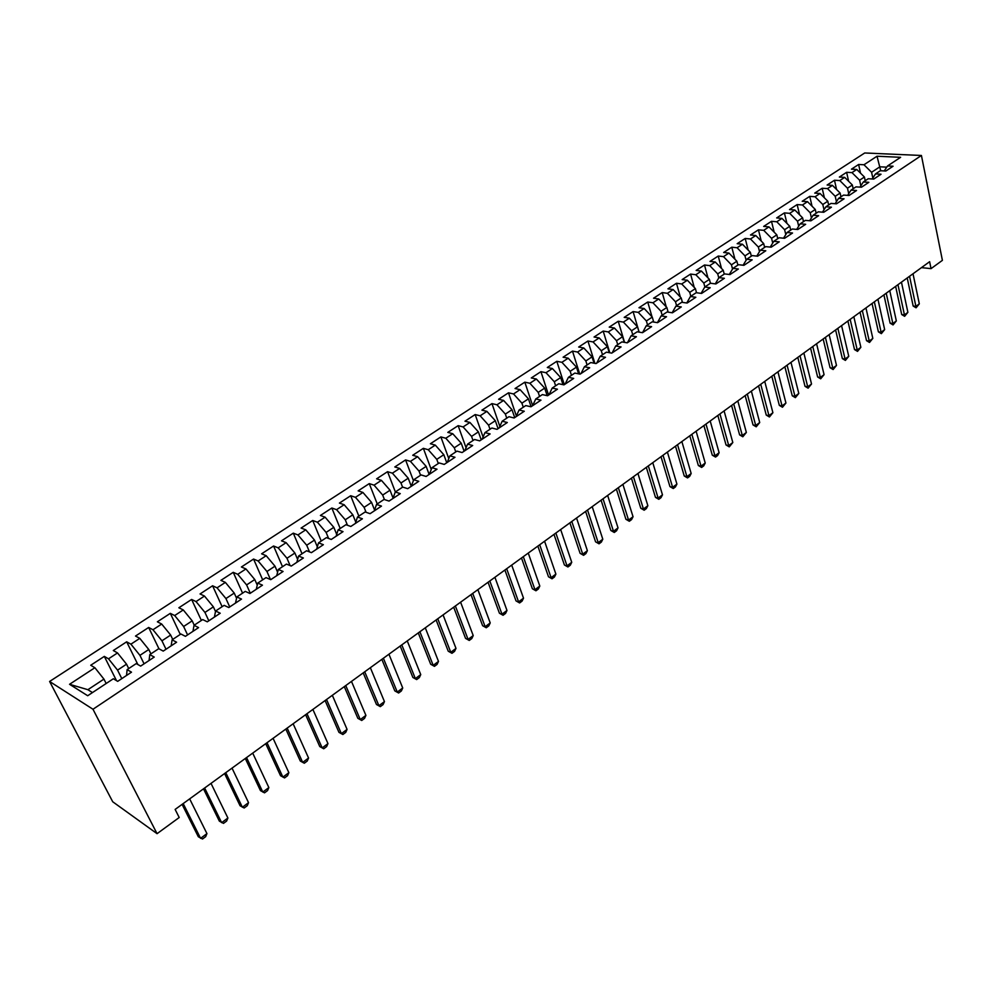 <?xml version="1.0" encoding="UTF-8"?>
<svg xmlns="http://www.w3.org/2000/svg" width="992" height="992" viewBox="0 0 992 992"><rect width="100%" height="100%" fill="white"/><g stroke="black" fill="none" stroke-linecap="round" stroke-linejoin="round"><path stroke-width="1.49" d="M921.469 267.629L931.042 268.634L929.628 261.702L175.138 809.422L179.205 817.507L157.058 833.677L112.716 801.759L49.6 681.467L864.714 152.979L921.419 155.471L92.988 709.255L49.6 681.467M880.722 170.748L877.015 156.228L863.97 164.759L858.626 164.486L851.446 169.173L856.79 169.458L851.967 172.608L846.622 172.31L839.356 177.06L844.688 177.37L839.815 180.556L834.483 180.234L827.117 185.033L832.449 185.38L827.514 188.604L822.182 188.257L814.742 193.105L820.062 193.477L815.064 196.751L809.745 196.366L802.206 201.289L807.525 201.674L802.466 204.984L797.146 204.575L789.52 209.56L794.828 209.982L789.706 213.33L784.399 212.896L776.674 217.93L781.981 218.389L776.798 221.774L771.491 221.315L763.679 226.412L768.974 226.895L763.716 230.33L758.434 229.834L750.51 234.992L755.792 235.513L750.485 238.985L745.203 238.464L737.18 243.685L742.45 244.23L737.068 247.752L731.798 247.194L723.676 252.489L728.946 253.072L723.49 256.63L718.233 256.048L710.012 261.404L715.269 262.012L709.751 265.62L704.494 265L696.161 270.432L701.406 271.076L695.814 274.734L690.581 274.077L682.149 279.583L687.369 280.252L681.715 283.96L676.482 283.266L667.938 288.846L673.159 289.552L667.418 293.31L662.21 292.578L653.554 298.22L658.75 298.976L652.934 302.771L647.739 302.014L638.972 307.731L644.155 308.512L638.265 312.368L633.082 311.575L624.204 317.366L629.374 318.184L623.398 322.09L618.239 321.259L609.224 327.124L614.383 327.992L608.332 331.948L603.186 331.068L594.059 337.02L599.193 337.925L593.067 341.93L587.934 341.012L578.683 347.039L583.804 347.981L577.592 352.048L572.483 351.094L563.109 357.207L568.205 358.186L561.906 362.303L556.81 361.311L547.311 367.499L552.383 368.528L545.997 372.707L540.925 371.665L531.303 377.952L536.35 379.018L529.877 383.259L524.83 382.168L515.059 388.529L520.093 389.645L513.534 393.948L508.499 392.807L498.604 399.268L503.614 400.433L496.955 404.786L491.958 403.608L481.914 410.155L486.898 411.37L480.14 415.784L475.168 414.557L464.975 421.191L469.935 422.456L463.09 426.932L458.143 425.655L447.814 432.388L452.736 433.702L445.792 438.241L440.87 436.914L430.392 443.746L435.29 445.11L428.246 449.723L423.361 448.334L412.722 455.266L417.595 456.68L410.44 461.367L405.579 459.928L394.804 466.959L399.64 468.422L392.386 473.172L387.55 471.684L376.613 478.826L381.412 480.351L374.058 485.162L369.26 483.612L358.149 490.854L362.923 492.441L355.446 497.327L350.697 495.727L339.413 503.08L344.15 504.717L336.573 509.677L331.849 508.016L320.404 515.468L325.103 517.179L317.403 522.214L312.716 520.49L301.097 528.066L305.759 529.827L297.947 534.936L293.297 533.15L281.505 540.838L286.13 542.661L278.182 547.857L273.581 546.009L261.615 553.809L266.191 555.706L258.131 560.976L253.568 559.054L241.403 566.99L245.942 568.949L237.745 574.306L233.232 572.322L220.894 580.37L225.37 582.391L217.05 587.834L212.586 585.776L200.049 593.96L204.476 596.056L196.032 601.586L191.617 599.453L178.87 607.761L183.26 609.931L174.679 615.548L170.314 613.354L157.368 621.798L161.696 624.042L152.979 629.746L148.664 627.465L135.507 636.046L139.785 638.364L130.919 644.168L126.666 641.812L113.299 650.529L117.515 652.934L108.512 658.824L104.321 656.394L90.731 665.248L94.885 667.728L103.937 679.111L87.891 689.7L92.479 692.565M877.015 156.228L900.612 157.306L887.542 165.962L884.219 170.934M646.226 325.798L642.531 332.68L651.583 326.666L646.226 325.798L652.215 321.817L657.584 322.673L666.537 316.733L661.156 315.902L667.07 311.984L672.452 312.802L681.281 306.937L675.899 306.144L681.727 302.275L687.121 303.056L695.838 297.265L690.432 296.509L696.198 292.69L701.604 293.434L710.198 287.717L704.779 287.01L710.47 283.241L715.889 283.948L724.371 278.306L718.952 277.624L724.557 273.904L729.988 274.573L738.358 269.018L732.927 268.373L738.47 264.703L743.913 265.323L752.172 259.842L746.728 259.234L752.196 255.601L757.652 256.196L765.799 250.778L760.343 250.207L765.75 246.636L771.206 247.194L779.266 241.837L773.797 241.304L779.129 237.77L784.598 238.303L792.546 233.021L787.078 232.5L792.335 229.016L797.816 229.512L805.665 224.304L800.184 223.82L805.38 220.373L810.873 220.844L818.623 215.698L813.13 215.239L818.264 211.842L823.757 212.276L831.42 207.192L825.914 206.77L830.986 203.41L836.492 203.819L844.056 198.797L838.55 198.412L843.56 195.089L849.065 195.474L856.53 190.514L851.024 190.142L855.972 186.868L861.478 187.215L868.856 182.317L863.35 181.982L868.236 178.746L873.754 179.068L881.032 174.232L875.514 173.922L880.35 170.723L885.868 171.021L893.073 166.234L887.542 165.962M642.518 332.692L637.162 331.799L631.086 335.817L627.465 342.686M87.891 689.7L69.552 684.294L87.693 695.739L113.336 678.751L117.688 681.355L131.502 672.167L127.112 669.625L136.226 663.586L140.641 666.103L154.231 657.076L149.792 654.608L158.757 648.669L163.221 651.099L176.588 642.221L172.087 639.84L180.904 634L185.43 636.343L198.586 627.601L194.023 625.307L202.703 619.566L207.278 621.823L220.224 613.23L215.611 611.01L224.142 605.356L228.78 607.55L241.515 599.094L236.852 596.948L245.247 591.381L249.934 593.489L262.458 585.168L257.746 583.098L266.017 577.617L270.754 579.663L283.08 571.466L278.33 569.47L286.465 564.076L291.239 566.048L303.378 557.988L298.58 556.053L306.59 550.746L311.414 552.656L323.367 544.707L318.519 542.847L326.405 537.627L331.266 539.462L343.034 531.638L338.148 529.852L345.923 524.706L350.821 526.467L362.402 518.779L357.48 517.043L365.13 511.971L370.078 513.682L381.486 506.106L376.526 504.432L384.065 499.435L389.038 501.084L400.272 493.619L395.275 492.007L402.702 487.084L407.712 488.672L418.785 481.318L413.751 479.768L421.067 474.92L426.114 476.458L437.013 469.204L431.954 467.716L439.158 462.942L444.23 464.417L454.981 457.275L449.897 455.836L456.99 451.137L462.098 452.55L472.688 445.507L467.567 444.131L474.56 439.493L479.694 440.857L490.135 433.926L484.976 432.599L491.883 428.023L497.042 429.338L507.321 422.505L502.15 421.228L508.946 416.714L514.129 417.979L524.272 411.246L519.076 410.018L525.772 405.579L530.98 406.782L540.975 400.148L535.754 398.97L542.364 394.593L547.596 395.746L557.442 389.199L552.197 388.07L558.719 383.755L563.964 384.871L573.686 378.411L568.416 377.332L574.839 373.079L580.122 374.145L589.694 367.772L584.412 366.742L590.748 362.539L596.043 363.568L605.492 357.281L600.185 356.289L606.434 352.148L611.742 353.127L621.066 346.94L615.734 345.985L621.897 341.905L627.229 342.835L636.43 336.734L631.086 335.817M69.552 684.294L94.885 667.728M121.793 678.615L117.552 670.121L126.542 664.181L128.712 668.571M108.512 658.824L117.552 670.121M117.515 652.934L126.542 664.181M144.076 663.822L139.934 655.352L148.775 649.5L150.908 653.864M130.919 644.168L139.934 655.352M139.785 638.364L148.775 649.5M127.112 669.625L126.542 675.465M166.011 649.252L161.944 640.807L170.661 635.054L172.732 639.406M152.979 629.746L161.944 640.807M161.696 624.042L170.661 635.054M149.792 654.608L149.048 660.511M187.587 634.917L183.619 626.498L192.188 620.843L194.221 625.183M174.679 615.548L183.619 626.498M183.26 609.931L192.188 620.843M172.087 639.84L171.182 645.804M208.828 620.806L204.947 612.424L213.379 606.856L215.512 611.494M196.032 601.586L204.947 612.424M204.476 596.056L213.379 606.856M194.023 625.307L192.969 631.334M229.722 606.918L225.94 598.56L234.236 593.08L236.555 598.226M217.05 587.834L225.94 598.56M225.37 582.391L234.236 593.08M215.611 611.01L214.396 617.098M250.306 593.253L246.599 584.92L254.77 579.526L257.25 585.119M237.745 574.306L246.599 584.92M245.942 568.949L254.77 579.526M236.852 596.948L235.488 603.086M270.456 579.539L266.947 571.491L274.995 566.172L277.586 572.173M258.131 560.976L266.947 571.491M266.191 555.706L274.995 566.172M257.746 583.098L256.258 589.298M290.11 565.589L286.973 558.26L294.897 553.028L297.612 559.401M278.182 547.857L286.973 558.26M286.13 542.661L294.897 553.028M278.33 569.47L276.694 575.72M309.492 551.899L306.702 545.24L314.501 540.082L317.304 546.79M297.947 534.936L306.702 545.24M305.759 529.827L314.501 540.082M298.58 556.053L296.819 562.352M328.612 538.458L326.12 532.419L333.808 527.335L336.685 534.341M317.403 522.214L326.12 532.419M325.103 517.179L333.808 527.335M318.519 542.847L316.622 549.196M347.473 525.264L345.266 519.783L352.83 514.786L355.756 522.065M336.573 509.677L345.266 519.783M344.15 504.717L352.83 514.786M338.148 529.852L336.127 536.226M366.085 512.306L364.114 507.334L371.566 502.411L374.542 509.95M355.446 497.327L364.114 507.334M362.923 492.441L371.566 502.411M357.48 517.043L355.347 523.466M384.425 499.559L382.676 495.07L390.03 490.222L393.043 497.996M374.058 485.162L382.676 495.07M381.412 480.351L390.03 490.222M376.526 504.432L374.269 510.892M402.578 487.171L400.979 482.992L408.22 478.206L411.283 486.303M392.386 473.172L400.979 482.992M399.64 468.422L408.22 478.206M395.275 492.007L392.906 498.505M420.571 475.255L419.008 471.088L426.151 466.376L429.152 474.436M410.44 461.367L419.008 471.088M417.595 456.68L426.151 466.376M413.751 479.768L411.246 486.216M438.303 463.512L436.778 459.358L443.808 454.708L446.747 462.743M428.246 449.723L436.778 459.358M435.29 445.11L443.808 454.708M431.954 467.716L429.375 474.288M455.787 451.93L454.286 447.789L461.23 443.213L464.107 451.211M445.792 438.241L454.286 447.789M452.736 433.702L461.23 443.213M449.897 455.836L447.206 462.433M473.023 440.51L471.56 436.393L478.392 431.88L481.207 439.853M463.09 426.932L471.56 436.393M469.935 422.456L478.392 431.88M467.567 444.131L464.777 450.765M490.011 429.263L488.572 425.159L495.318 420.707L498.071 428.643M480.14 415.784L488.572 425.159M486.898 411.37L495.318 420.707M484.976 432.599L482.1 439.258M506.763 418.165L505.362 414.086L512.008 409.696L514.699 417.607M496.955 404.786L505.362 414.086M503.614 400.433L512.008 409.696M502.15 421.228L499.174 427.912M523.28 407.228L521.904 403.161L528.451 398.834L531.092 406.708M513.534 393.948L521.904 403.161M520.093 389.645L528.451 398.834M519.076 410.018L516.014 416.727M539.561 396.44L538.222 392.386L544.682 388.12L547.15 395.647M529.877 383.259L538.222 392.386M536.35 379.018L544.682 388.12M535.754 398.97L532.605 405.703M555.619 385.801L554.305 381.759L560.691 377.555L562.972 384.66M545.997 372.707L554.305 381.759M552.383 368.528L560.691 377.555M552.197 388.07L548.96 394.841M571.466 375.311L570.177 371.281L576.476 367.127L578.596 373.835M561.906 362.303L570.177 371.281M568.205 358.186L576.476 367.127M568.416 377.332L565.105 384.115M587.09 364.957L585.838 360.939L592.038 356.847L594.01 363.171M577.592 352.048L585.838 360.939M583.804 347.981L592.038 356.847M584.412 366.742L581.014 373.55M602.516 354.752L601.276 350.746L607.402 346.704L609.224 352.668M593.067 341.93L601.276 350.746M599.193 337.925L607.402 346.704M600.185 356.289L596.713 363.122M617.718 344.67L616.516 340.69L622.554 336.697L624.241 342.314M608.332 331.948L616.516 340.69M614.383 327.992L622.554 336.697M615.734 345.985L612.188 352.83M632.735 334.726L631.557 330.758L637.509 326.827L639.071 332.109M623.398 322.09L631.557 330.758M629.374 318.184L637.509 326.827M647.54 324.917L646.387 320.962L652.265 317.08L653.703 322.065M638.265 312.368L646.387 320.962M644.155 308.512L652.265 317.08M662.16 315.245L661.032 311.302L666.835 307.47L668.162 312.145M652.934 302.771L661.032 311.302M658.75 298.976L666.835 307.47M661.156 315.902L657.411 322.648M676.581 305.685L675.478 301.766L681.206 297.984L682.434 302.374M667.418 293.31L675.478 301.766M673.159 289.552L681.206 297.984M675.899 306.144L672.167 312.753M690.816 296.261L689.738 292.342L695.392 288.61L696.52 292.739M681.715 283.96L689.738 292.342M687.369 280.252L695.392 288.61M690.432 296.509L686.737 302.994M704.878 286.948L703.812 283.055L709.392 279.372L710.446 283.253M695.814 274.734L703.812 283.055M701.406 271.076L709.392 279.372M704.779 287.01L701.108 293.359M718.791 277.896L717.712 273.879L723.218 270.233L724.247 274.114M709.751 265.62L717.712 273.879M715.269 262.012L723.218 270.233M718.952 277.624L715.294 283.861M732.542 269.018L731.439 264.814L736.87 261.231L737.874 265.087M723.49 256.63L731.439 264.814M728.946 253.072L736.87 261.231M732.927 268.373L729.294 274.486M746.108 260.251L744.98 255.874L750.349 252.328L751.341 256.172M737.068 247.752L744.98 255.874M742.45 244.23L750.349 252.328M746.728 259.234L743.107 265.236M759.512 251.584L758.359 247.045L763.666 243.536L764.621 247.368M750.485 238.985L758.359 247.045M755.792 235.513L763.666 243.536M760.343 250.207L756.76 256.11M772.731 243.015L771.565 238.316L776.81 234.856L777.753 238.675M763.716 230.33L771.565 238.316M768.974 226.895L776.81 234.856M773.797 241.304L770.226 247.095M785.8 234.558L784.61 229.71L789.793 226.288L790.711 230.094M776.798 221.774L784.61 229.71M781.981 218.389L789.793 226.288M787.078 232.5L783.531 238.192M798.696 226.188L797.494 221.204L802.602 217.831L803.508 221.613M789.706 213.33L797.494 221.204M794.828 209.982L802.602 217.831M800.184 223.82L796.675 229.412M811.431 217.918L810.228 212.796L815.275 209.461L816.156 213.243M802.466 204.984L810.228 212.796M807.525 201.674L815.275 209.461M813.13 215.239L809.646 220.745M824.017 209.746L822.802 204.501L827.787 201.202L828.642 204.972M815.064 196.751L822.802 204.501M820.062 193.477L827.787 201.202M825.914 206.77L822.455 212.176M836.442 201.674L835.214 196.292L840.137 193.043L840.993 196.788M827.514 188.604L835.214 196.292M832.449 185.38L840.137 193.043M838.55 198.412L835.115 203.72M848.718 193.688L847.49 188.195L852.351 184.983L853.182 188.716M839.815 180.556L847.49 188.195M844.688 177.37L852.351 184.983M851.024 190.142L847.614 195.374M860.833 185.802L859.605 180.197L864.416 177.022L865.222 180.742M851.967 172.608L859.605 180.197M856.79 169.458L864.416 177.022M863.35 181.982L859.965 187.128M872.824 177.99L871.584 172.286L879.892 166.805L886.749 167.152M863.97 164.759L871.584 172.286M875.514 173.922L872.166 178.982M931.042 268.634L942.4 260.35L921.419 155.471M157.058 833.677L92.988 709.255M106.169 683.5L103.937 679.111M858.626 164.486L860.523 173.154M846.622 172.31L848.619 181.263M834.483 180.234L836.566 189.484M822.182 188.257L824.389 197.805M809.745 196.366L812.051 206.237M797.146 204.575L799.577 214.768M784.399 212.896L786.954 223.423M771.491 221.315L774.182 232.19M758.434 229.834L761.261 241.081M745.203 238.464L748.179 250.096M731.798 247.194L734.936 259.234M718.233 256.048L721.531 268.497M704.494 265L707.966 277.884M690.581 274.077L694.239 287.407M676.482 283.266L680.338 297.079M662.21 292.578L666.277 306.888M647.739 302.014L652.029 316.832M633.082 311.575L639.146 332.122M618.239 321.259L624.563 342.376M603.186 331.068L609.807 352.768M587.934 341.012L594.878 363.332M572.483 351.094L579.75 374.071M556.81 361.311L564.324 384.636M540.925 371.665L548.601 395.076M524.83 382.168L532.617 405.517M508.499 392.807L516.336 415.871M491.958 403.608L499.819 426.349M475.168 414.557L483.054 436.951M458.143 425.655L466.042 447.677M440.87 436.914L448.768 458.54M423.361 448.334L431.235 469.514M405.579 459.928L413.416 480.624M387.55 471.684L395.362 491.945M369.26 483.612L377.245 503.948M350.697 495.727L358.856 516.138M331.849 508.016L340.194 528.5M312.716 520.49L321.247 541.037M293.297 533.15L302.027 553.772M273.581 546.009L282.509 566.705M253.568 559.054L262.682 579.836M233.232 572.322L242.569 593.154M212.586 585.776L222.134 606.695M191.617 599.453L201.376 620.446M170.314 613.354L180.284 634.409M148.664 627.465L158.968 648.78M126.666 641.812L137.851 664.516M104.321 656.394L116.498 680.648M913.012 273.767L919.311 303.85L916.075 307.805L915.889 306.379L913.161 306.032L907.221 277.971M919.311 303.85L915.889 306.379L909.552 276.272M916.075 307.805L913.161 306.032M901.455 282.162L907.891 312.331L904.63 316.312L904.444 314.898L901.703 314.538L895.64 286.378M907.891 312.331L904.444 314.898L897.958 284.692M904.63 316.312L901.703 314.538M889.762 290.644L896.334 320.924L893.06 324.93L892.85 323.516L890.109 323.144L883.922 294.884M896.334 320.924L892.85 323.516L886.228 293.21M893.06 324.93L890.109 323.144M877.932 299.237L884.653 329.617L881.355 333.647L881.119 332.246L878.391 331.849L872.055 303.502M884.653 329.617L881.119 332.246L874.349 301.828M881.355 333.647L878.391 331.849M865.954 307.929L872.824 338.408L869.513 342.463L869.252 341.074L866.524 340.653L860.052 312.207M872.824 338.408L869.252 341.074L862.333 310.558M869.513 342.463L866.524 340.653M853.839 316.721L860.858 347.312L857.522 351.379L857.237 350.002L854.509 349.568L847.9 321.036M860.858 347.312L857.237 350.002L850.169 319.387M857.522 351.379L854.509 349.568M841.576 325.624L848.755 356.314L845.395 360.418L845.085 359.042L842.357 358.596L835.611 329.964M848.755 356.314L845.085 359.042L837.868 328.315M845.395 360.418L842.357 358.596M829.151 334.639L836.492 365.428L833.119 369.557L832.784 368.193L830.068 367.722L823.162 338.991M836.492 365.428L832.784 368.193L825.406 337.367M833.119 369.557L830.068 367.722M816.59 343.765L824.079 374.654L820.694 378.808L820.334 377.444L817.619 376.972L810.563 348.142M824.079 374.654L820.334 377.444L812.783 346.518M820.694 378.808L817.619 376.972M803.867 353.003L811.53 384.003L808.108 388.17L807.724 386.818L805.008 386.322L797.804 357.405M811.53 384.003L807.724 386.818L800.023 355.793M808.108 388.17L805.008 386.322M790.984 362.353L798.808 393.452L795.373 397.656L794.964 396.316L792.261 395.796L784.883 366.78M798.808 393.452L794.964 396.316L787.09 365.18M795.373 397.656L792.261 395.796M777.939 371.814L785.937 403.025L782.477 407.253L782.043 405.914L779.34 405.381L771.813 376.266M785.937 403.025L782.043 405.914L773.996 374.678M782.477 407.253L779.34 405.381M764.733 381.412L772.904 412.709L769.432 416.975L768.961 415.648L766.258 415.09L758.57 385.876M772.904 412.709L768.961 415.648L760.74 384.301M769.432 416.975L766.258 415.09M751.366 391.121L759.711 422.53L756.214 426.808L755.718 425.494L753.027 424.923L745.166 395.61M759.711 422.53L755.718 425.494L747.311 394.047M756.214 426.808L753.027 424.923M737.812 400.954L746.356 432.462L742.822 436.778L742.314 435.476L739.61 434.88L731.588 405.468M746.356 432.462L742.314 435.476L733.72 403.918M742.822 436.778L739.61 434.88M724.098 410.911L732.815 442.531L729.269 446.871L728.723 445.569L726.032 444.962L717.836 415.462M732.815 442.531L728.723 445.569L719.944 413.924M729.269 446.871L726.032 444.962M710.198 420.992L719.113 452.724L717.613 455.551L715.542 457.089L714.959 455.812L712.281 455.167L703.898 425.568M719.113 452.724L714.959 455.812L705.994 424.043M715.542 457.089L712.281 455.167M696.124 431.21L705.225 463.041L703.725 465.88L701.629 467.443L701.034 466.166L698.356 465.508L689.787 435.81M705.225 463.041L701.034 466.166L691.858 434.31M701.629 467.443L698.356 465.508M681.864 441.564L691.164 473.506L689.676 476.346L687.543 477.921L686.91 476.668L684.244 475.986L675.49 446.189M691.164 473.506L686.91 476.668L677.548 444.701M687.543 477.921L684.244 475.986M667.405 452.054L676.916 484.096L675.428 486.948L673.27 488.548L672.613 487.308L669.947 486.601L661.007 456.704M676.916 484.096L672.613 487.308L663.04 455.229M673.27 488.548L669.947 486.601M652.773 462.681L662.482 494.834L660.994 497.686L658.812 499.311L658.118 498.083L655.464 497.352L646.325 467.368M662.482 494.834L658.118 498.083L648.334 465.905M658.812 499.311L655.464 497.352M637.93 473.457L647.863 505.709L646.375 508.574L644.168 510.223L643.436 508.995L640.782 508.251L631.445 478.169M647.863 505.709L643.436 508.995L633.442 476.718M644.168 510.223L640.782 508.251M622.889 484.369L633.045 516.733L631.569 519.597L629.325 521.271L628.556 520.068L625.915 519.287L616.379 489.106M633.045 516.733L628.556 520.068L618.338 487.68M629.325 521.271L625.915 519.287M607.65 495.442L618.028 527.893L616.553 530.782L614.284 532.468L613.478 531.278L610.849 530.484L601.09 500.191M618.028 527.893L613.478 531.278L603.037 498.79M614.284 532.468L610.849 530.484M592.212 506.652L602.801 539.214L601.338 542.103L599.032 543.814L595.572 541.818L585.615 511.438M602.801 539.214L598.201 542.636L587.524 510.049M599.032 543.814L595.572 541.818M576.55 518.022L587.376 550.684L585.912 553.586L583.581 555.322L580.097 553.313L569.904 522.834M587.376 550.684L582.713 554.156L571.801 521.457M583.581 555.322L580.097 553.313M560.666 529.542L571.739 562.315L570.276 565.229L567.92 566.978L564.398 564.969L553.995 534.39M571.739 562.315L567.002 565.837L555.867 533.039M567.92 566.978L564.398 564.969M544.571 541.235L555.892 574.108L554.429 577.022L552.036 578.807L548.489 576.774L537.862 546.108M555.892 574.108L551.093 577.679L539.698 544.769M552.036 578.807L548.489 576.774M528.252 553.077L539.809 586.061L538.371 588.988L535.94 590.786L532.369 588.752L521.494 557.988M539.809 586.061L534.948 589.682L523.305 556.673M535.94 590.786L532.369 588.752M511.698 565.093L523.516 598.176L522.077 601.115L519.61 602.95L516.014 600.892L504.903 570.028M523.516 598.176L518.58 601.846L506.676 568.738M519.61 602.95L516.014 600.892M494.909 577.282L506.986 610.464L505.56 613.416L503.056 615.276L499.422 613.205L488.064 582.242M506.986 610.464L501.989 614.184L489.825 580.977M503.056 615.276L499.422 613.205M477.871 589.645L490.222 622.939L488.796 625.878L486.266 627.762L482.608 625.692L471.002 594.642M490.222 622.939L485.15 626.708L472.713 593.39M486.266 627.762L482.608 625.692M460.598 602.181L473.221 635.574L471.808 638.538L469.241 640.448L465.546 638.364L453.679 607.216M473.221 635.574L468.075 639.406L455.365 605.988M469.241 640.448L465.546 638.364M443.077 614.916L455.985 648.396L454.572 651.36L451.968 653.306L448.248 651.211L436.108 619.963M455.985 648.396L450.765 652.29L437.77 618.76M451.968 653.306L448.248 651.211M425.295 627.824L438.489 661.416L437.088 664.38L434.446 666.351L430.689 664.243L418.289 632.908M438.489 661.416L433.194 665.347L419.901 631.73M434.446 666.351L430.689 664.243M407.253 640.919L420.744 674.61L419.343 677.586L416.665 679.582L412.883 677.462L400.198 646.04M420.744 674.61L415.363 678.602L401.785 644.887M416.665 679.582L412.883 677.462M388.938 654.212L402.727 688.002L401.338 690.99L398.623 693.011L394.804 690.878L381.846 659.358M402.727 688.002L397.271 692.056L383.383 658.242M398.623 693.011L394.804 690.878M370.351 667.703L384.45 701.592L383.073 704.593L380.308 706.639L376.464 704.494L363.208 672.886M384.45 701.592L378.919 705.709L364.721 671.795M380.308 706.639L376.464 704.494M351.478 681.405L365.912 715.381L364.535 718.394L361.733 720.477L357.852 718.32L344.298 686.613M365.912 715.381L360.282 719.56L345.762 685.546M361.733 720.477L357.852 718.32M332.332 695.305L347.076 729.393L345.724 732.394L342.872 734.514L338.954 732.344L325.103 700.55M347.076 729.393L341.372 733.634L326.529 699.521M342.872 734.514L338.954 732.344M312.889 709.416L327.968 743.603L326.616 746.616L323.727 748.774L319.784 746.579L305.61 714.699M327.968 743.603L322.177 747.906L306.987 713.694M323.727 748.774L319.784 746.579M293.136 723.751L308.562 758.024L307.235 761.05L304.296 763.232L300.303 761.038L285.82 729.07M308.562 758.024L302.684 762.402L287.159 728.103M273.085 738.308L288.858 772.681L287.544 775.707L284.555 777.926L280.538 775.719L265.72 743.665M288.858 772.681L282.894 777.12L267.009 742.723M252.712 753.102L268.857 787.561L267.542 790.599L264.517 792.844L260.462 790.624L245.297 758.483M268.857 787.561L262.793 792.062L246.549 757.578M232.029 768.118L248.546 802.664L247.244 805.715L244.168 807.996L240.076 805.764L224.564 773.537M248.546 802.664L242.383 807.252L225.754 772.669M211.011 783.37L227.9 818.016L226.622 821.066L223.498 823.385L219.356 821.14L203.496 788.826M227.9 818.016L221.65 822.666L204.637 787.995M189.658 798.87L206.944 833.602L205.666 836.665L202.492 839.021L198.326 836.752L182.094 804.363M206.944 833.602L200.582 838.327L183.185 803.57"/></g></svg>
